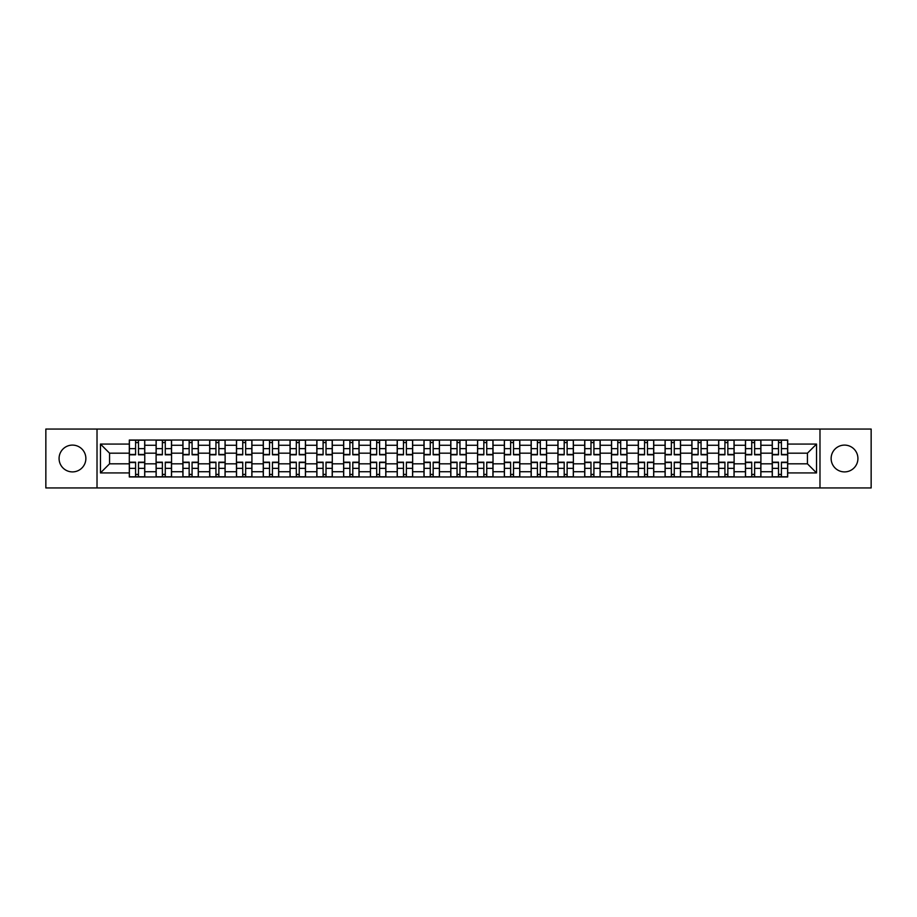<?xml version="1.0" encoding="UTF-8"?>
<svg xmlns="http://www.w3.org/2000/svg" width="917" height="917" viewBox="0 0 917 917"><rect width="100%" height="100%" fill="white"/><g stroke="black" fill="none" stroke-linecap="round" stroke-linejoin="round"><path stroke-width="1.38" d="M844.534 445.1A13.4 13.4 0 0 0 831.134 458.5A13.4 13.4 0 0 0 844.534 471.9A13.4 13.4 0 0 0 857.922 458.5A13.4 13.4 0 0 0 844.534 445.1M72.466 445.1A13.4 13.4 0 0 0 59.078 458.5A13.4 13.4 0 0 0 72.466 471.9A13.4 13.4 0 0 0 85.866 458.5A13.4 13.4 0 0 0 72.466 445.1M819.981 487.947L871.15 487.947L871.15 429.053L45.85 429.053L45.85 487.947L819.981 487.947L819.981 429.053M156.096 476.955L156.096 445.272L144.76 445.272L144.76 476.955M144.76 445.272L144.76 440.045M156.096 445.272L156.096 440.045M171.548 440.045L171.548 476.955M182.884 476.955L182.884 440.045M198.336 440.045L198.336 476.955M209.672 476.955L209.672 440.045M225.124 440.045L225.124 476.955M236.46 476.955L236.46 440.045M251.923 440.045L251.923 476.955M263.248 476.955L263.248 440.045M278.711 440.045L278.711 476.955M290.036 476.955L290.036 440.045M305.499 440.045L305.499 476.955M316.823 476.955L316.823 440.045M332.286 440.045L332.286 476.955M343.623 476.955L343.623 440.045M359.074 440.045L359.074 476.955M370.411 476.955L370.411 440.045M385.862 440.045L385.862 476.955M397.199 476.955L397.199 440.045M412.65 440.045L412.65 476.955M423.986 476.955L423.986 440.045M439.438 440.045L439.438 476.955M450.774 476.955L450.774 440.045M466.226 440.045L466.226 476.955M477.562 476.955L477.562 440.045M493.014 440.045L493.014 476.955M504.35 476.955L504.35 440.045M519.801 440.045L519.801 476.955M531.138 476.955L531.138 440.045M546.589 440.045L546.589 476.955M557.926 476.955L557.926 440.045M573.377 440.045L573.377 476.955M584.714 476.955L584.714 440.045M600.177 440.045L600.177 476.955M611.501 476.955L611.501 440.045M626.964 440.045L626.964 476.955M638.289 476.955L638.289 440.045M653.752 440.045L653.752 476.955M665.077 476.955L665.077 440.045M680.54 440.045L680.54 476.955M691.876 476.955L691.876 440.045M707.328 440.045L707.328 476.955M718.664 476.955L718.664 440.045M734.116 440.045L734.116 476.955M745.452 476.955L745.452 440.045M760.904 440.045L760.904 476.955M772.24 476.955L772.24 440.045M772.24 463.819L760.904 463.819M745.452 463.819L734.116 463.819M718.664 463.819L707.328 463.819M691.876 463.819L680.54 463.819M665.077 463.819L653.752 463.819M638.289 463.819L626.964 463.819M611.501 463.819L600.177 463.819M584.714 463.819L573.377 463.819M557.926 463.819L546.589 463.819M531.138 463.819L519.801 463.819M504.35 463.819L493.014 463.819M477.562 463.819L466.226 463.819M450.774 463.819L439.438 463.819M423.986 463.819L412.65 463.819M397.199 463.819L385.862 463.819M370.411 463.819L359.074 463.819M343.623 463.819L332.286 463.819M316.823 463.819L305.499 463.819M290.036 463.819L278.711 463.819M263.248 463.819L251.923 463.819M236.46 463.819L225.124 463.819M209.672 463.819L198.336 463.819M182.884 463.819L171.548 463.819M156.096 463.819L144.76 463.819M772.24 453.181L760.904 453.181M745.452 453.181L734.116 453.181M718.664 453.181L707.328 453.181M691.876 453.181L680.54 453.181M665.077 453.181L653.752 453.181M638.289 453.181L626.964 453.181M611.501 453.181L600.177 453.181M584.714 453.181L573.377 453.181M557.926 453.181L546.589 453.181M531.138 453.181L519.801 453.181M504.35 453.181L493.014 453.181M477.562 453.181L466.226 453.181M450.774 453.181L439.438 453.181M423.986 453.181L412.65 453.181M397.199 453.181L385.862 453.181M370.411 453.181L359.074 453.181M343.623 453.181L332.286 453.181M316.823 453.181L305.499 453.181M290.036 453.181L278.711 453.181M263.248 453.181L251.923 453.181M236.46 453.181L225.124 453.181M209.672 453.181L198.336 453.181M182.884 453.181L171.548 453.181M156.096 453.181L144.76 453.181M109.559 463.819L129.308 463.819L129.308 453.181L109.559 453.181L109.559 463.819L100.457 472.92L100.457 444.08L129.308 444.08L129.308 453.181M787.692 453.181L787.692 463.819L807.441 463.819L807.441 453.181L787.692 453.181L787.692 440.045L129.308 440.045L129.308 444.08M787.692 444.08L816.543 444.08L816.543 472.92L787.692 472.92L787.692 463.819M129.308 463.819L129.308 476.955L787.692 476.955L787.692 472.92M129.308 472.92L100.457 472.92M97.019 487.947L97.019 429.053M138.49 474.387L135.578 474.387M135.578 442.613L138.49 442.613M165.278 474.387L162.366 474.387M162.366 442.613L165.278 442.613M192.077 474.387L189.154 474.387M189.154 442.613L192.077 442.613M218.865 474.387L215.942 474.387M215.942 442.613L218.865 442.613M245.653 474.387L242.73 474.387M242.73 442.613L245.653 442.613M272.441 474.387L269.518 474.387M269.518 442.613L272.441 442.613M299.229 474.387L296.306 474.387M296.306 442.613L299.229 442.613M326.016 474.387L323.093 474.387M323.093 442.613L326.016 442.613M352.804 474.387L349.881 474.387M349.881 442.613L352.804 442.613M379.592 474.387L376.669 474.387M376.669 442.613L379.592 442.613M406.38 474.387L403.469 474.387M403.469 442.613L406.38 442.613M433.168 474.387L430.256 474.387M430.256 442.613L433.168 442.613M459.956 474.387L457.044 474.387M457.044 442.613L459.956 442.613M486.744 474.387L483.832 474.387M483.832 442.613L486.744 442.613M513.531 474.387L510.62 474.387M510.62 442.613L513.531 442.613M540.331 474.387L537.408 474.387M537.408 442.613L540.331 442.613M567.119 474.387L564.196 474.387M564.196 442.613L567.119 442.613M593.907 474.387L590.984 474.387M590.984 442.613L593.907 442.613M620.694 474.387L617.771 474.387M617.771 442.613L620.694 442.613M647.482 474.387L644.559 474.387M644.559 442.613L647.482 442.613M674.27 474.387L671.347 474.387M671.347 442.613L674.27 442.613M701.058 474.387L698.135 474.387M698.135 442.613L701.058 442.613M727.846 474.387L724.923 474.387M724.923 442.613L727.846 442.613M754.634 474.387L751.722 474.387M751.722 442.613L754.634 442.613M781.422 474.387L778.51 474.387M778.51 442.613L781.422 442.613M100.457 444.08L109.559 453.181M807.441 463.819L816.543 472.92M807.441 453.181L816.543 444.08M138.49 454.809L138.49 440.206L144.68 440.206L144.68 454.809L138.49 454.809M135.578 442.441L138.49 442.441M135.578 440.206L129.389 440.206L129.389 454.809L135.578 454.809L135.578 440.206L138.49 440.206M135.578 462.191L135.578 476.794L129.389 476.794L129.389 462.191L135.578 462.191M138.49 474.559L135.578 474.559M138.49 476.794L144.68 476.794L144.68 462.191L138.49 462.191L138.49 476.794L135.578 476.794M165.278 454.809L165.278 440.206L171.468 440.206L171.468 454.809L165.278 454.809M162.366 442.441L165.278 442.441M162.366 440.206L156.177 440.206L156.177 454.809L162.366 454.809L162.366 440.206L165.278 440.206M192.077 454.809L192.077 440.206L198.255 440.206L198.255 454.809L192.077 454.809M189.154 442.441L192.077 442.441M189.154 440.206L182.976 440.206L182.976 454.809L189.154 454.809L189.154 440.206L192.077 440.206M162.366 462.191L162.366 476.794L156.177 476.794L156.177 462.191L162.366 462.191M165.278 474.559L162.366 474.559M165.278 476.794L171.468 476.794L171.468 462.191L165.278 462.191L165.278 476.794L162.366 476.794M189.154 462.191L189.154 476.794L182.976 476.794L182.976 462.191L189.154 462.191M192.077 474.559L189.154 474.559M192.077 476.794L198.255 476.794L198.255 462.191L192.077 462.191L192.077 476.794L189.154 476.794M218.865 454.809L218.865 440.206L225.043 440.206L225.043 454.809L218.865 454.809M215.942 442.441L218.865 442.441M215.942 440.206L209.764 440.206L209.764 454.809L215.942 454.809L215.942 440.206L218.865 440.206M245.653 454.809L245.653 440.206L251.831 440.206L251.831 454.809L245.653 454.809M242.73 442.441L245.653 442.441M242.73 440.206L236.552 440.206L236.552 454.809L242.73 454.809L242.73 440.206L245.653 440.206M272.441 454.809L272.441 440.206L278.619 440.206L278.619 454.809L272.441 454.809M269.518 442.441L272.441 442.441M269.518 440.206L263.339 440.206L263.339 454.809L269.518 454.809L269.518 440.206L272.441 440.206M215.942 462.191L215.942 476.794L209.764 476.794L209.764 462.191L215.942 462.191M218.865 474.559L215.942 474.559M218.865 476.794L225.043 476.794L225.043 462.191L218.865 462.191L218.865 476.794L215.942 476.794M242.73 462.191L242.73 476.794L236.552 476.794L236.552 462.191L242.73 462.191M245.653 474.559L242.73 474.559M245.653 476.794L251.831 476.794L251.831 462.191L245.653 462.191L245.653 476.794L242.73 476.794M269.518 462.191L269.518 476.794L263.339 476.794L263.339 462.191L269.518 462.191M272.441 474.559L269.518 474.559M272.441 476.794L278.619 476.794L278.619 462.191L272.441 462.191L272.441 476.794L269.518 476.794M299.229 454.809L299.229 440.206L305.407 440.206L305.407 454.809L299.229 454.809M296.306 442.441L299.229 442.441M296.306 440.206L290.127 440.206L290.127 454.809L296.306 454.809L296.306 440.206L299.229 440.206M296.306 462.191L296.306 476.794L290.127 476.794L290.127 462.191L296.306 462.191M299.229 474.559L296.306 474.559M299.229 476.794L305.407 476.794L305.407 462.191L299.229 462.191L299.229 476.794L296.306 476.794M326.016 454.809L326.016 440.206L332.195 440.206L332.195 454.809L326.016 454.809M323.093 442.441L326.016 442.441M323.093 440.206L316.915 440.206L316.915 454.809L323.093 454.809L323.093 440.206L326.016 440.206M323.093 462.191L323.093 476.794L316.915 476.794L316.915 462.191L323.093 462.191M326.016 474.559L323.093 474.559M326.016 476.794L332.195 476.794L332.195 462.191L326.016 462.191L326.016 476.794L323.093 476.794M352.804 454.809L352.804 440.206L358.983 440.206L358.983 454.809L352.804 454.809M349.881 442.441L352.804 442.441M349.881 440.206L343.703 440.206L343.703 454.809L349.881 454.809L349.881 440.206L352.804 440.206M349.881 462.191L349.881 476.794L343.703 476.794L343.703 462.191L349.881 462.191M352.804 474.559L349.881 474.559M352.804 476.794L358.983 476.794L358.983 462.191L352.804 462.191L352.804 476.794L349.881 476.794M379.592 454.809L379.592 440.206L385.77 440.206L385.77 454.809L379.592 454.809M376.669 442.441L379.592 442.441M376.669 440.206L370.491 440.206L370.491 454.809L376.669 454.809L376.669 440.206L379.592 440.206M376.669 462.191L376.669 476.794L370.491 476.794L370.491 462.191L376.669 462.191M379.592 474.559L376.669 474.559M379.592 476.794L385.77 476.794L385.77 462.191L379.592 462.191L379.592 476.794L376.669 476.794M406.38 454.809L406.38 440.206L412.57 440.206L412.57 454.809L406.38 454.809M403.469 442.441L406.38 442.441M403.469 440.206L397.279 440.206L397.279 454.809L403.469 454.809L403.469 440.206L406.38 440.206M403.469 462.191L403.469 476.794L397.279 476.794L397.279 462.191L403.469 462.191M406.38 474.559L403.469 474.559M406.38 476.794L412.57 476.794L412.57 462.191L406.38 462.191L406.38 476.794L403.469 476.794M433.168 454.809L433.168 440.206L439.358 440.206L439.358 454.809L433.168 454.809M430.256 442.441L433.168 442.441M430.256 440.206L424.067 440.206L424.067 454.809L430.256 454.809L430.256 440.206L433.168 440.206M430.256 462.191L430.256 476.794L424.067 476.794L424.067 462.191L430.256 462.191M433.168 474.559L430.256 474.559M433.168 476.794L439.358 476.794L439.358 462.191L433.168 462.191L433.168 476.794L430.256 476.794M459.956 454.809L459.956 440.206L466.145 440.206L466.145 454.809L459.956 454.809M457.044 442.441L459.956 442.441M457.044 440.206L450.855 440.206L450.855 454.809L457.044 454.809L457.044 440.206L459.956 440.206M457.044 462.191L457.044 476.794L450.855 476.794L450.855 462.191L457.044 462.191M459.956 474.559L457.044 474.559M459.956 476.794L466.145 476.794L466.145 462.191L459.956 462.191L459.956 476.794L457.044 476.794M486.744 454.809L486.744 440.206L492.933 440.206L492.933 454.809L486.744 454.809M483.832 442.441L486.744 442.441M483.832 440.206L477.642 440.206L477.642 454.809L483.832 454.809L483.832 440.206L486.744 440.206M483.832 462.191L483.832 476.794L477.642 476.794L477.642 462.191L483.832 462.191M486.744 474.559L483.832 474.559M486.744 476.794L492.933 476.794L492.933 462.191L486.744 462.191L486.744 476.794L483.832 476.794M513.531 454.809L513.531 440.206L519.721 440.206L519.721 454.809L513.531 454.809M510.62 442.441L513.531 442.441M510.62 440.206L504.43 440.206L504.43 454.809L510.62 454.809L510.62 440.206L513.531 440.206M510.62 462.191L510.62 476.794L504.43 476.794L504.43 462.191L510.62 462.191M513.531 474.559L510.62 474.559M513.531 476.794L519.721 476.794L519.721 462.191L513.531 462.191L513.531 476.794L510.62 476.794M540.331 454.809L540.331 440.206L546.509 440.206L546.509 454.809L540.331 454.809M537.408 442.441L540.331 442.441M537.408 440.206L531.23 440.206L531.23 454.809L537.408 454.809L537.408 440.206L540.331 440.206M537.408 462.191L537.408 476.794L531.23 476.794L531.23 462.191L537.408 462.191M540.331 474.559L537.408 474.559M540.331 476.794L546.509 476.794L546.509 462.191L540.331 462.191L540.331 476.794L537.408 476.794M567.119 454.809L567.119 440.206L573.297 440.206L573.297 454.809L567.119 454.809M564.196 442.441L567.119 442.441M564.196 440.206L558.017 440.206L558.017 454.809L564.196 454.809L564.196 440.206L567.119 440.206M564.196 462.191L564.196 476.794L558.017 476.794L558.017 462.191L564.196 462.191M567.119 474.559L564.196 474.559M567.119 476.794L573.297 476.794L573.297 462.191L567.119 462.191L567.119 476.794L564.196 476.794M593.907 454.809L593.907 440.206L600.085 440.206L600.085 454.809L593.907 454.809M590.984 442.441L593.907 442.441M590.984 440.206L584.805 440.206L584.805 454.809L590.984 454.809L590.984 440.206L593.907 440.206M590.984 462.191L590.984 476.794L584.805 476.794L584.805 462.191L590.984 462.191M593.907 474.559L590.984 474.559M593.907 476.794L600.085 476.794L600.085 462.191L593.907 462.191L593.907 476.794L590.984 476.794M620.694 454.809L620.694 440.206L626.873 440.206L626.873 454.809L620.694 454.809M617.771 442.441L620.694 442.441M617.771 440.206L611.593 440.206L611.593 454.809L617.771 454.809L617.771 440.206L620.694 440.206M617.771 462.191L617.771 476.794L611.593 476.794L611.593 462.191L617.771 462.191M620.694 474.559L617.771 474.559M620.694 476.794L626.873 476.794L626.873 462.191L620.694 462.191L620.694 476.794L617.771 476.794M647.482 454.809L647.482 440.206L653.661 440.206L653.661 454.809L647.482 454.809M644.559 442.441L647.482 442.441M644.559 440.206L638.381 440.206L638.381 454.809L644.559 454.809L644.559 440.206L647.482 440.206M644.559 462.191L644.559 476.794L638.381 476.794L638.381 462.191L644.559 462.191M647.482 474.559L644.559 474.559M647.482 476.794L653.661 476.794L653.661 462.191L647.482 462.191L647.482 476.794L644.559 476.794M674.27 454.809L674.27 440.206L680.448 440.206L680.448 454.809L674.27 454.809M671.347 442.441L674.27 442.441M671.347 440.206L665.169 440.206L665.169 454.809L671.347 454.809L671.347 440.206L674.27 440.206M671.347 462.191L671.347 476.794L665.169 476.794L665.169 462.191L671.347 462.191M674.27 474.559L671.347 474.559M674.27 476.794L680.448 476.794L680.448 462.191L674.27 462.191L674.27 476.794L671.347 476.794M701.058 454.809L701.058 440.206L707.236 440.206L707.236 454.809L701.058 454.809M698.135 442.441L701.058 442.441M698.135 440.206L691.957 440.206L691.957 454.809L698.135 454.809L698.135 440.206L701.058 440.206M698.135 462.191L698.135 476.794L691.957 476.794L691.957 462.191L698.135 462.191M701.058 474.559L698.135 474.559M701.058 476.794L707.236 476.794L707.236 462.191L701.058 462.191L701.058 476.794L698.135 476.794M727.846 454.809L727.846 440.206L734.024 440.206L734.024 454.809L727.846 454.809M724.923 442.441L727.846 442.441M724.923 440.206L718.745 440.206L718.745 454.809L724.923 454.809L724.923 440.206L727.846 440.206M724.923 462.191L724.923 476.794L718.745 476.794L718.745 462.191L724.923 462.191M727.846 474.559L724.923 474.559M727.846 476.794L734.024 476.794L734.024 462.191L727.846 462.191L727.846 476.794L724.923 476.794M754.634 454.809L754.634 440.206L760.823 440.206L760.823 454.809L754.634 454.809M751.722 442.441L754.634 442.441M751.722 440.206L745.532 440.206L745.532 454.809L751.722 454.809L751.722 440.206L754.634 440.206M751.722 462.191L751.722 476.794L745.532 476.794L745.532 462.191L751.722 462.191M754.634 474.559L751.722 474.559M754.634 476.794L760.823 476.794L760.823 462.191L754.634 462.191L754.634 476.794L751.722 476.794M781.422 454.809L781.422 440.206L787.611 440.206L787.611 454.809L781.422 454.809M778.51 442.441L781.422 442.441M778.51 440.206L772.32 440.206L772.32 454.809L778.51 454.809L778.51 440.206L781.422 440.206M778.51 462.191L778.51 476.794L772.32 476.794L772.32 462.191L778.51 462.191M781.422 474.559L778.51 474.559M781.422 476.794L787.611 476.794L787.611 462.191L781.422 462.191L781.422 476.794L778.51 476.794M745.452 445.272L734.116 445.272M718.664 445.272L707.328 445.272M691.876 445.272L680.54 445.272M665.077 445.272L653.752 445.272M638.289 445.272L626.964 445.272M611.501 445.272L600.177 445.272M584.714 445.272L573.377 445.272M557.926 445.272L546.589 445.272M531.138 445.272L519.801 445.272M504.35 445.272L493.014 445.272M477.562 445.272L466.226 445.272M450.774 445.272L439.438 445.272M423.986 445.272L412.65 445.272M397.199 445.272L385.862 445.272M370.411 445.272L359.074 445.272M343.623 445.272L332.286 445.272M316.823 445.272L305.499 445.272M290.036 445.272L278.711 445.272M263.248 445.272L251.923 445.272M236.46 445.272L225.124 445.272M209.672 445.272L198.336 445.272M182.884 445.272L171.548 445.272M772.24 445.272L760.904 445.272M745.452 471.728L734.116 471.728M718.664 471.728L707.328 471.728M691.876 471.728L680.54 471.728M665.077 471.728L653.752 471.728M638.289 471.728L626.964 471.728M611.501 471.728L600.177 471.728M584.714 471.728L573.377 471.728M557.926 471.728L546.589 471.728M531.138 471.728L519.801 471.728M504.35 471.728L493.014 471.728M477.562 471.728L466.226 471.728M450.774 471.728L439.438 471.728M423.986 471.728L412.65 471.728M397.199 471.728L385.862 471.728M370.411 471.728L359.074 471.728M343.623 471.728L332.286 471.728M316.823 471.728L305.499 471.728M290.036 471.728L278.711 471.728M263.248 471.728L251.923 471.728M236.46 471.728L225.124 471.728M209.672 471.728L198.336 471.728M182.884 471.728L171.548 471.728M156.096 471.728L144.76 471.728M772.24 471.728L760.904 471.728M138.49 454.442L144.68 454.442M138.49 448.642L144.68 448.642M129.389 454.442L135.578 454.442M129.389 448.642L135.578 448.642M135.578 462.558L129.389 462.558M135.578 468.358L129.389 468.358M144.68 462.558L138.49 462.558M144.68 468.358L138.49 468.358M165.278 454.442L171.468 454.442M165.278 448.642L171.468 448.642M156.177 454.442L162.366 454.442M156.177 448.642L162.366 448.642M192.077 454.442L198.255 454.442M192.077 448.642L198.255 448.642M182.976 454.442L189.154 454.442M182.976 448.642L189.154 448.642M162.366 462.558L156.177 462.558M162.366 468.358L156.177 468.358M171.468 462.558L165.278 462.558M171.468 468.358L165.278 468.358M189.154 462.558L182.976 462.558M189.154 468.358L182.976 468.358M198.255 462.558L192.077 462.558M198.255 468.358L192.077 468.358M218.865 454.442L225.043 454.442M218.865 448.642L225.043 448.642M209.764 454.442L215.942 454.442M209.764 448.642L215.942 448.642M245.653 454.442L251.831 454.442M245.653 448.642L251.831 448.642M236.552 454.442L242.73 454.442M236.552 448.642L242.73 448.642M272.441 454.442L278.619 454.442M272.441 448.642L278.619 448.642M263.339 454.442L269.518 454.442M263.339 448.642L269.518 448.642M215.942 462.558L209.764 462.558M215.942 468.358L209.764 468.358M225.043 462.558L218.865 462.558M225.043 468.358L218.865 468.358M242.73 462.558L236.552 462.558M242.73 468.358L236.552 468.358M251.831 462.558L245.653 462.558M251.831 468.358L245.653 468.358M269.518 462.558L263.339 462.558M269.518 468.358L263.339 468.358M278.619 462.558L272.441 462.558M278.619 468.358L272.441 468.358M299.229 454.442L305.407 454.442M299.229 448.642L305.407 448.642M290.127 454.442L296.306 454.442M290.127 448.642L296.306 448.642M296.306 462.558L290.127 462.558M296.306 468.358L290.127 468.358M305.407 462.558L299.229 462.558M305.407 468.358L299.229 468.358M326.016 454.442L332.195 454.442M326.016 448.642L332.195 448.642M316.915 454.442L323.093 454.442M316.915 448.642L323.093 448.642M323.093 462.558L316.915 462.558M323.093 468.358L316.915 468.358M332.195 462.558L326.016 462.558M332.195 468.358L326.016 468.358M352.804 454.442L358.983 454.442M352.804 448.642L358.983 448.642M343.703 454.442L349.881 454.442M343.703 448.642L349.881 448.642M349.881 462.558L343.703 462.558M349.881 468.358L343.703 468.358M358.983 462.558L352.804 462.558M358.983 468.358L352.804 468.358M379.592 454.442L385.77 454.442M379.592 448.642L385.77 448.642M370.491 454.442L376.669 454.442M370.491 448.642L376.669 448.642M376.669 462.558L370.491 462.558M376.669 468.358L370.491 468.358M385.77 462.558L379.592 462.558M385.77 468.358L379.592 468.358M406.38 454.442L412.57 454.442M406.38 448.642L412.57 448.642M397.279 454.442L403.469 454.442M397.279 448.642L403.469 448.642M403.469 462.558L397.279 462.558M403.469 468.358L397.279 468.358M412.57 462.558L406.38 462.558M412.57 468.358L406.38 468.358M433.168 454.442L439.358 454.442M433.168 448.642L439.358 448.642M424.067 454.442L430.256 454.442M424.067 448.642L430.256 448.642M430.256 462.558L424.067 462.558M430.256 468.358L424.067 468.358M439.358 462.558L433.168 462.558M439.358 468.358L433.168 468.358M459.956 454.442L466.145 454.442M459.956 448.642L466.145 448.642M450.855 454.442L457.044 454.442M450.855 448.642L457.044 448.642M457.044 462.558L450.855 462.558M457.044 468.358L450.855 468.358M466.145 462.558L459.956 462.558M466.145 468.358L459.956 468.358M486.744 454.442L492.933 454.442M486.744 448.642L492.933 448.642M477.642 454.442L483.832 454.442M477.642 448.642L483.832 448.642M483.832 462.558L477.642 462.558M483.832 468.358L477.642 468.358M492.933 462.558L486.744 462.558M492.933 468.358L486.744 468.358M513.531 454.442L519.721 454.442M513.531 448.642L519.721 448.642M504.43 454.442L510.62 454.442M504.43 448.642L510.62 448.642M510.62 462.558L504.43 462.558M510.62 468.358L504.43 468.358M519.721 462.558L513.531 462.558M519.721 468.358L513.531 468.358M540.331 454.442L546.509 454.442M540.331 448.642L546.509 448.642M531.23 454.442L537.408 454.442M531.23 448.642L537.408 448.642M537.408 462.558L531.23 462.558M537.408 468.358L531.23 468.358M546.509 462.558L540.331 462.558M546.509 468.358L540.331 468.358M567.119 454.442L573.297 454.442M567.119 448.642L573.297 448.642M558.017 454.442L564.196 454.442M558.017 448.642L564.196 448.642M564.196 462.558L558.017 462.558M564.196 468.358L558.017 468.358M573.297 462.558L567.119 462.558M573.297 468.358L567.119 468.358M593.907 454.442L600.085 454.442M593.907 448.642L600.085 448.642M584.805 454.442L590.984 454.442M584.805 448.642L590.984 448.642M590.984 462.558L584.805 462.558M590.984 468.358L584.805 468.358M600.085 462.558L593.907 462.558M600.085 468.358L593.907 468.358M620.694 454.442L626.873 454.442M620.694 448.642L626.873 448.642M611.593 454.442L617.771 454.442M611.593 448.642L617.771 448.642M617.771 462.558L611.593 462.558M617.771 468.358L611.593 468.358M626.873 462.558L620.694 462.558M626.873 468.358L620.694 468.358M647.482 454.442L653.661 454.442M647.482 448.642L653.661 448.642M638.381 454.442L644.559 454.442M638.381 448.642L644.559 448.642M644.559 462.558L638.381 462.558M644.559 468.358L638.381 468.358M653.661 462.558L647.482 462.558M653.661 468.358L647.482 468.358M674.27 454.442L680.448 454.442M674.27 448.642L680.448 448.642M665.169 454.442L671.347 454.442M665.169 448.642L671.347 448.642M671.347 462.558L665.169 462.558M671.347 468.358L665.169 468.358M680.448 462.558L674.27 462.558M680.448 468.358L674.27 468.358M701.058 454.442L707.236 454.442M701.058 448.642L707.236 448.642M691.957 454.442L698.135 454.442M691.957 448.642L698.135 448.642M698.135 462.558L691.957 462.558M698.135 468.358L691.957 468.358M707.236 462.558L701.058 462.558M707.236 468.358L701.058 468.358M727.846 454.442L734.024 454.442M727.846 448.642L734.024 448.642M718.745 454.442L724.923 454.442M718.745 448.642L724.923 448.642M724.923 462.558L718.745 462.558M724.923 468.358L718.745 468.358M734.024 462.558L727.846 462.558M734.024 468.358L727.846 468.358M754.634 454.442L760.823 454.442M754.634 448.642L760.823 448.642M745.532 454.442L751.722 454.442M745.532 448.642L751.722 448.642M751.722 462.558L745.532 462.558M751.722 468.358L745.532 468.358M760.823 462.558L754.634 462.558M760.823 468.358L754.634 468.358M781.422 454.442L787.611 454.442M781.422 448.642L787.611 448.642M772.32 454.442L778.51 454.442M772.32 448.642L778.51 448.642M778.51 462.558L772.32 462.558M778.51 468.358L772.32 468.358M787.611 462.558L781.422 462.558M787.611 468.358L781.422 468.358"/></g></svg>

